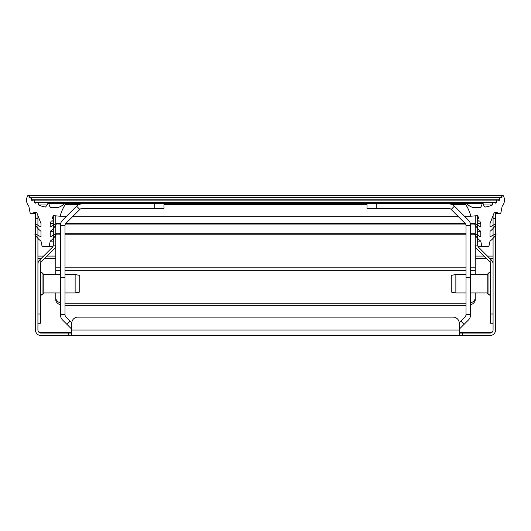 <?xml version="1.0" encoding="UTF-8"?>
<svg xmlns="http://www.w3.org/2000/svg" width="531" height="531" viewBox="0 0 531 531"><rect width="100%" height="100%" fill="white"/><g stroke="black" fill="none" stroke-linecap="round" stroke-linejoin="round"><path stroke-width="0.8" d="M35.471 212.539L36.745 212.539L35.471 212.539L35.471 330.016A5.536 5.536 0 0 0 41.006 335.552L490.246 335.546M495.509 330.521L495.529 330.016A5.536 5.536 0 0 1 489.994 335.552L68.559 335.552L68.559 333.09L41.006 333.09A3.073 3.073 0 0 1 37.927 330.016L37.927 215.613M40.754 335.546L68.559 335.552M40.801 333.09L38.245 331.371M39.248 332.539L71.758 332.373M35.471 330.501L35.471 330.016M71.758 333.09L68.559 333.09M493.073 215.613L493.073 330.016A3.073 3.073 0 0 1 489.994 333.09L459.242 333.09M492.755 331.371L490.199 333.09M459.242 332.373L491.752 332.539M462.441 335.552L462.441 333.09M459.242 335.552L459.242 323.246A6.153 6.153 0 0 0 453.096 317.1L77.904 317.1A6.153 6.153 0 0 0 71.758 323.246L71.758 335.552M495.529 330.016L495.529 212.539L494.255 212.539L495.529 212.539M493.073 323.246L490.611 323.246L490.611 264.033A3.073 3.073 0 0 0 489.708 261.863L476.858 249.006A5.536 5.536 0 0 1 475.232 245.09L475.232 274.507M37.927 323.246L40.389 323.246L40.389 314.02L37.927 314.02L37.927 264.033A5.536 5.536 0 0 1 39.553 260.124L52.403 247.267A3.073 3.073 0 0 0 53.306 245.09L55.768 245.09L55.768 274.507M60.381 302.975A9.226 5.927 180 0 1 55.768 297.838L55.768 299.723A9.226 5.927 0 0 0 60.381 304.86M466.006 305.65L64.994 305.65M470.619 304.86A9.226 5.927 0 0 0 475.232 299.723L475.232 297.838A9.226 5.927 180 0 1 470.619 302.975M55.768 292.959L55.768 297.838M475.232 292.959L475.232 297.838M466.006 303.765L64.994 303.765M40.389 314.02L40.389 264.033A3.073 3.073 0 0 1 41.292 261.863L54.142 249.006A5.536 5.536 0 0 0 55.768 245.09L55.768 224.839L53.306 224.839L53.306 220.77L51.215 221.049L50.233 223.611L50.233 226.996A92.261 92.261 0 0 0 55.908 223.657L56.346 224.055A21.678 21.678 0 0 1 50.233 231.304L50.233 236.833A92.261 92.261 0 0 0 55.921 233.799L56.339 234.217A21.678 21.678 0 0 1 50.233 241.14L49.151 246.364L42.082 246.364L41.006 241.14A21.678 21.678 0 0 1 34.893 234.217L35.318 233.799A92.261 92.261 0 0 0 41.006 236.833L41.006 231.304A21.678 21.678 0 0 1 34.887 224.055L35.325 223.657A92.261 92.261 0 0 0 41.006 226.996L41.006 223.611L36.619 212.214L30.24 213.462L28.833 206.254A9.226 9.226 0 0 1 27.572 195.952A0.923 0.923 0 0 1 29.318 196.37A0.923 0.923 0 0 1 28.926 197.127A24.605 24.605 0 0 0 29.577 197.977A1.228 1.228 0 0 1 31.595 198.919A1.228 1.228 0 0 1 31.203 199.815A24.605 24.605 0 0 0 31.993 200.585A1.54 1.54 0 0 1 34.681 201.594A1.54 1.54 0 0 1 34.362 202.537A24.605 24.605 0 0 0 35.325 203.2A1.845 1.845 0 0 1 38.75 204.15A1.845 1.845 0 0 1 38.557 204.979A24.605 24.605 0 0 0 45.62 207.004L47.85 203.499L49.078 203.579L49.064 203.944A4.613 4.613 0 0 0 50.671 207.442A13.839 13.839 0 0 0 64.244 203.804A0.617 0.617 0 0 1 65.207 204.554A46.131 46.131 0 0 0 60.069 216.23L53.306 215.613L53.306 219.336M53.306 245.09L53.306 224.839M55.768 223.75L55.768 215.838M490.611 314.02L493.073 314.02L493.073 264.033A5.536 5.536 0 0 0 491.447 260.124L478.597 247.267A3.073 3.073 0 0 1 477.694 245.09L477.694 220.77A0.617 0.617 0 0 1 477.329 219.761L478.683 218.175L477.694 215.613L470.931 216.23A46.131 46.131 0 0 0 465.793 204.554A0.617 0.617 0 0 1 466.756 203.804A13.839 13.839 0 0 0 480.329 207.442A4.613 4.613 0 0 0 481.936 203.944L481.922 203.579L483.144 203.486A4.613 4.613 0 0 0 485.38 207.004A24.605 24.605 0 0 0 492.443 204.979L483.555 204.979M477.694 219.336L477.694 215.613M475.232 215.838L475.232 223.75M477.694 245.09L475.232 245.09L475.232 224.839L477.694 224.839M487.166 274.507L489.317 272.35L490.611 273.644L489.317 272.35L488.029 273.644L488.029 293.816L489.317 295.11L490.611 293.816L489.317 295.11L487.166 292.959L487.166 274.507L470.619 274.507M466.006 274.507L455.863 274.507L455.863 292.959L466.006 292.959M470.619 292.959L487.166 292.959M455.863 274.507L451.25 275.403L451.25 292.057L455.863 292.959M43.834 292.959L41.683 295.11L40.389 293.816L41.683 295.11L42.971 293.816L42.971 273.644L41.683 272.35L40.389 273.644L41.683 272.35L43.834 274.507L43.834 292.959L60.381 292.959M64.994 292.959L75.136 292.959L75.136 274.507L64.994 274.507M60.381 274.507L43.834 274.507M75.136 292.959L79.75 292.057L79.75 275.403L75.136 274.507M459.242 329.2L468.369 320.074A7.686 7.686 0 0 0 470.619 314.637L470.619 277.733L466.006 277.733L466.006 314.637A3.073 3.073 0 0 1 465.11 316.815L459.222 322.702M376.213 203.924L376.213 208.537L366.987 208.537L366.987 203.924L448.987 203.924A7.686 7.686 0 0 1 454.423 206.181L468.369 220.126A7.686 7.686 0 0 1 470.619 225.562L470.619 277.733M470.619 225.562L466.006 225.562L466.006 277.733M466.006 225.562A3.073 3.073 0 0 0 465.11 223.392L451.158 209.44A3.073 3.073 0 0 0 448.987 208.537L376.213 208.537M470.619 314.637L466.006 314.637M154.786 208.537L154.786 203.924L164.013 203.924L164.013 208.537L82.013 208.537A3.073 3.073 0 0 0 79.842 209.44L65.89 223.392A3.073 3.073 0 0 0 64.994 225.562L60.381 225.562L60.381 314.637L64.994 314.637L64.994 277.733L60.381 277.733M64.994 225.562L64.994 277.733M60.381 225.562A7.686 7.686 0 0 1 62.631 220.126L76.577 206.181A7.686 7.686 0 0 1 82.013 203.924L154.786 203.924M71.758 329.2L62.631 320.074A7.686 7.686 0 0 1 60.381 314.637M71.778 322.702L65.89 316.815A3.073 3.073 0 0 1 64.994 314.637M53.306 215.613L52.317 218.175L53.671 219.761A0.617 0.617 0 0 1 53.286 220.77L53.286 220.77M43.237 206.572L40.88 205.902M38.557 204.979L38.75 204.15L38.557 204.979L47.445 204.979M38.663 203.579L38.418 203.088M38 202.663L37.548 202.417M494.726 202.417L36.274 202.417M35.703 202.749L35.325 203.2L34.362 202.537M34.648 201.919L34.681 201.548M34.561 200.997L34.336 200.625M34.249 200.526L33.778 200.194M498.29 200.121L32.71 200.121M32.298 200.313L31.993 200.585L31.203 199.815L31.595 198.919L30.367 197.685L29.577 197.977L28.926 197.127L29.318 196.37L28.395 195.448L27.572 195.952L29.218 195.952M500.633 197.685L29.577 197.977M498.695 200.313L499.007 200.585L499.797 199.815L499.405 198.919A1.228 1.228 0 0 1 501.423 197.977L502.074 197.127L28.926 197.127L29.318 196.37M38.663 225.688L37.927 225.257M35.325 223.657L34.887 224.055M38.67 235.651L37.927 235.253M35.471 233.759L34.893 234.217M28.395 195.448L502.605 195.448L503.428 195.952A9.226 9.226 0 0 1 502.167 206.254L500.76 213.462L494.381 212.214L489.994 223.611L489.994 226.996A92.261 92.261 0 0 0 495.675 223.657L496.113 224.055A21.678 21.678 0 0 1 489.994 231.304L489.994 236.833A92.261 92.261 0 0 0 495.682 233.799L496.107 234.217A21.678 21.678 0 0 1 489.994 241.14L488.918 246.364L477.973 246.364M53.027 246.364L49.151 246.364M52.662 239.063L53.306 238.399M60.381 234.217L56.379 234.065M56.074 233.759L60.381 233.759M60.527 224.055L56.379 223.916M56.074 223.611L60.634 223.611M66.528 216.23L60.069 216.23L61.503 211.969M63.056 208.444L65.3 204.209M78.966 204.554L65.207 204.554L64.682 203.619L61.483 205.975M467.911 208.378L465.793 204.554L466.318 203.619L65.121 203.804M54.368 207.946L53.08 207.886M51.719 207.694L50.146 206.911M49.104 204.548L49.071 203.446M49.064 203.944L48.467 202.935L47.856 203.486M49.741 206.347L49.436 205.756M49.224 205.152L49.151 204.813M48.699 202.975L482.533 202.935L483.144 203.486M487.823 206.559L490.186 205.882M492.443 204.979A1.845 1.845 0 0 1 492.25 204.15L492.443 204.979L492.25 204.15A1.845 1.845 0 0 1 495.675 203.2L496.638 202.537L494.992 202.537M492.337 203.579L492.582 203.088M493 202.663L493.452 202.417M495.29 202.742L495.675 203.2A24.605 24.605 0 0 0 496.638 202.537A1.54 1.54 0 0 1 496.319 201.594L496.319 201.548M36.008 202.537L34.402 202.537M496.352 201.926L496.319 201.594A1.54 1.54 0 0 1 499.007 200.585A24.605 24.605 0 0 0 499.797 199.815L31.21 199.815M496.445 200.983L496.644 200.652M496.764 200.519L497.222 200.194M499.505 198.421L499.731 198.076M499.764 198.043L500.136 197.791M501.423 197.977A24.605 24.605 0 0 0 502.074 197.127L501.682 196.37A0.923 0.923 0 0 1 503.428 195.952L501.782 195.952M502.074 197.127L501.682 196.37A0.923 0.923 0 0 0 502.074 197.127M501.762 196.005L502.24 195.527M500.76 213.462L495.529 213.462M35.471 213.462L30.24 213.462M491.925 225.927L493.073 225.257M496.146 223.916L495.675 223.657L496.113 224.055M491.925 235.864L493.073 235.253M496.146 234.065L495.682 233.799L496.107 234.217M499.797 199.815A1.228 1.228 0 0 1 499.405 198.919M481.849 246.364L480.767 241.14A21.678 21.678 0 0 1 474.661 234.217L475.079 233.799A92.261 92.261 0 0 0 480.767 236.833L480.767 231.304A21.678 21.678 0 0 1 474.654 224.055L475.092 223.657A92.261 92.261 0 0 0 480.767 226.996L480.767 223.611L479.785 221.049L477.694 220.77M452.034 204.554L465.793 204.554L465.7 204.203M465.879 203.804L466.756 203.804L469.47 205.955M479.121 207.721L480.329 207.442L472.935 207.442M58.065 207.442L50.671 207.442M476.632 207.946L477.887 207.893M481.896 204.548L481.929 203.433M481.936 203.944L482.301 202.975M480.329 207.442L480.854 206.911M481.259 206.347L481.564 205.756M481.776 205.152L481.849 204.813M464.472 216.23L470.931 216.23L469.616 212.281M457.948 216.23L73.052 216.23M478.683 218.175L477.694 218.175M53.306 218.175L52.317 218.175M479.785 221.049L477.694 221.049M53.306 221.049L51.215 221.049M480.767 223.611L477.694 223.611M53.306 223.611L50.233 223.611M470.473 224.055L474.654 224.055L475.092 223.657M480.767 231.304L477.694 231.304M53.306 231.304L50.233 231.304M470.619 234.217L474.661 234.217L475.079 233.799M480.767 241.14L477.694 241.14M53.306 241.14L50.233 241.14M478.325 239.05L477.694 238.399M37.927 218.686L35.471 218.686M493.073 258.444L489.768 258.444M486.29 258.444L475.232 258.444M55.768 258.444L44.71 258.444M41.232 258.444L37.927 258.444M71.758 330.016L459.242 330.016M495.529 218.686L493.073 218.686M37.927 256.088L43.582 256.088M47.067 256.088L55.768 256.088M475.232 256.088L483.933 256.088M487.418 256.088L493.073 256.088M55.768 267.843L60.381 267.843M64.994 267.843L466.006 267.843M470.619 267.843L475.232 267.843M475.232 270.199L470.619 270.199M466.006 270.199L64.994 270.199M60.381 270.199L55.768 270.199M39.553 260.124L41.292 261.863M489.708 261.863L491.447 260.124M460.835 321.082L464.101 324.348M454.423 206.181L451.158 209.44M79.842 209.44L76.577 206.181M66.899 324.348L70.165 321.082M366.987 204.554L164.013 204.554M481.916 203.592L49.084 203.592M474.76 223.657L470.38 223.657M465.348 223.657L65.652 223.657M60.62 223.657L56.24 223.657M465.614 224.055L65.386 224.055M474.774 233.799L470.619 233.799M466.006 233.799L64.994 233.799M60.381 233.799L56.226 233.799M466.006 234.217L64.994 234.217M65.691 223.611L465.309 223.611M470.366 223.611L474.926 223.611M64.994 233.759L466.006 233.759M470.619 233.759L474.926 233.759"/></g></svg>
